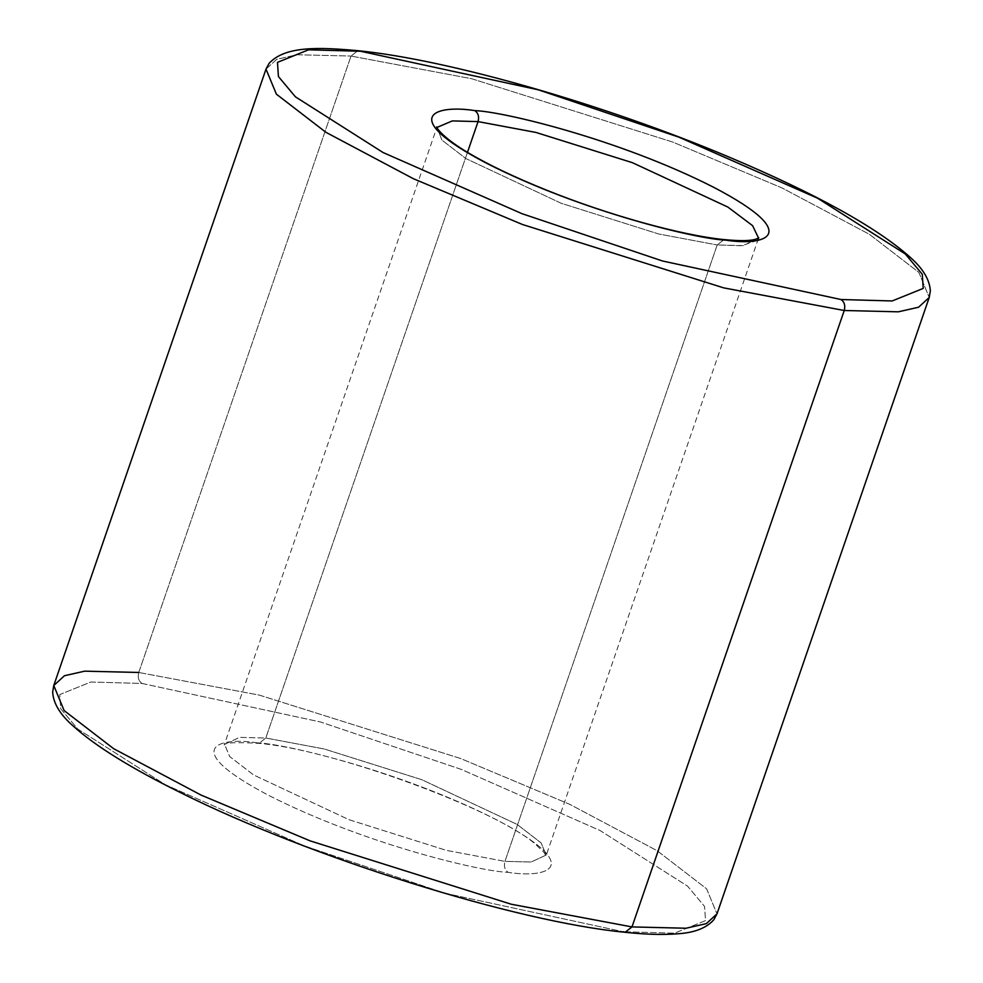 <?xml version="1.0" encoding="UTF-8"?>
<svg xmlns="http://www.w3.org/2000/svg" width="983" height="983" viewBox="0 0 983 983"><rect width="100%" height="100%" fill="white"/><g stroke="black" fill="none" stroke-linecap="round" stroke-linejoin="round"><path stroke-width="0.74" stroke-dasharray="4.92 3.69" d="M758.815 237.923L743.406 245.603L717.197 244.964L724.066 239.594L717.197 244.964L504.943 861.378L531.164 862.017L546.155 855.05L541.129 842.91L517.119 824.418L421.83 779.716L324.279 748.997L265.803 738.012L258.934 743.381L257.104 742.829C285.217 743.713 401.543 771.422 496.022 819.515C587.392 867.301 546.413 878.458 508.199 872.363C504.771 870.004 503.689 866.342 504.943 861.378L446.466 850.393L348.928 819.675L253.639 774.973L229.617 756.48L224.603 744.328L239.594 737.373L265.803 738.012L467.466 152.353L265.803 738.012L324.279 748.997L421.83 779.716L517.119 824.418L541.129 842.91L546.155 855.05L531.164 862.017L504.943 861.378L717.197 244.964L741.809 245.75L757.561 240.245M138.763 672.47C137.509 677.434 138.591 681.096 142.019 683.455L90.817 682.018L59.779 694.576L60.725 708.755L77.706 729.005L165.377 784.741L304.177 845.847L444.795 893.191L623.283 931.737L444.795 893.191L304.177 845.847L165.377 784.741L77.706 729.005L60.725 708.755L59.779 694.576L90.817 682.018L142.019 683.455L320.519 721.989L461.138 769.345L599.937 830.451L687.609 886.175L704.578 906.437L705.524 920.616L674.498 933.174L623.283 931.737L674.498 933.174L705.524 920.616L704.578 906.437L687.609 886.175L599.937 830.451L461.138 769.345L320.519 721.989L142.019 683.455C138.591 681.096 137.509 677.434 138.763 672.47L259.365 695.116L460.548 758.483L569.698 804.303L657.099 850.688L706.617 888.829L716.988 913.871L706.617 888.829L657.099 850.688L569.698 804.303L460.548 758.483L259.365 695.116L138.763 672.47L351.017 56.056L357.886 50.686L351.017 56.056L471.619 78.714L672.802 142.08L781.952 187.9L869.341 234.273L918.872 272.414L929.23 297.468L918.872 272.414L869.341 234.273L781.952 187.9L672.802 142.08L471.619 78.714L351.017 56.056L138.763 672.47L84.685 671.156L64.448 675.739L53.77 685.507M437.054 127.409L441.871 140.065L465.881 158.558L561.17 203.26L658.721 233.991L717.197 244.964L658.721 233.991L561.17 203.26L465.881 158.558L441.871 140.065L437.054 127.409M266.012 69.105L276.702 59.336L296.94 54.741L351.017 56.056L296.94 54.741L276.702 59.336L266.012 69.105M257.104 742.829C218.902 736.734 177.911 747.891 269.293 795.677C363.759 843.77 480.085 871.479 508.199 872.363C546.413 878.458 587.392 867.301 496.022 819.515C401.543 771.422 285.217 743.713 257.104 742.829L258.934 743.381L265.803 738.012L239.594 737.373L224.603 744.328L229.617 756.48L253.639 774.973L348.928 819.675L446.466 850.393L504.943 861.378C503.689 866.342 504.771 870.004 508.199 872.363C480.085 871.479 363.759 843.77 269.293 795.677C177.911 747.891 218.902 736.734 257.104 742.829M623.283 931.737L625.114 932.289M758.397 238.648L546.032 855.874L544.078 852.507L534.924 843.758C494.51 808.69 331.762 749.218 258.934 743.381C236.362 742.042 224.775 742.607 224.185 745.053L436.968 127.102"/><path stroke-width="1.47" d="M478.057 121.597L535.944 132.435L632.45 162.699L727.838 207.057L752.622 225.685L758.557 238.107L752.622 225.685L727.838 207.057L632.45 162.699L535.944 132.435L478.057 121.597L452.327 120.909L437.054 127.409L452.327 120.909L478.057 121.597L467.466 152.353L478.057 121.597C479.311 116.633 478.229 112.971 474.801 110.612C478.229 112.971 479.311 116.633 478.057 121.597M758.815 237.923L755.399 239.324C749.562 240.958 739.118 241.056 724.066 239.594L725.896 240.147C764.098 246.242 805.089 235.084 713.707 187.311C619.241 139.205 502.915 111.497 474.801 110.612C502.915 111.497 619.241 139.205 713.707 187.311C805.089 235.084 764.098 246.242 725.896 240.147C697.783 239.262 581.457 211.554 486.978 163.461C395.608 115.687 436.587 104.517 474.801 110.612C436.587 104.517 395.608 115.687 486.978 163.461C581.457 211.554 697.783 239.262 725.896 240.147L724.066 239.594C681.661 235.416 607.666 214.896 545.884 189.879C514.932 177.407 489.35 165.218 469.137 153.348C438.774 135.543 435.322 125.124 436.968 127.102M625.114 932.289C516.1 921.956 310.259 857.336 181.695 793.195C131.55 768.522 95.437 746.171 73.332 726.154C60.135 714.666 53.242 703.263 52.664 691.958L53.77 685.507L266.012 69.105L276.383 94.159L325.901 132.3L413.302 178.673L522.452 224.493L723.635 287.859L844.237 310.505L723.635 287.859L522.452 224.493L413.302 178.673L325.901 132.3L276.383 94.159L266.012 69.105L269.072 63.391C285.082 45.759 319.266 47.196 357.886 50.686C448.445 59.631 605.11 104.628 729.656 157.329C816.025 193.848 876.037 227.012 909.68 256.833C922.865 268.31 929.746 279.7 930.336 291.005L929.23 297.468L716.988 913.871L713.879 919.646C706.458 928.185 694.047 932.916 676.636 933.85C662.653 934.956 645.475 934.44 625.114 932.289L631.983 926.92L511.381 904.262L310.198 840.895L201.048 795.075L113.659 748.702L64.128 710.562L53.77 685.507L64.128 710.562L113.659 748.702L201.048 795.075L310.198 840.895L511.381 904.262L631.983 926.92L844.237 310.505L898.315 311.82L918.552 307.237L929.23 297.468L918.552 307.237L898.315 311.82L844.237 310.505C845.491 305.541 844.409 301.879 840.981 299.52L662.481 260.987L521.862 213.63L383.063 152.525L295.392 96.801L278.422 76.539L277.476 62.359L308.502 49.814L359.717 51.239L308.502 49.814L277.476 62.359L278.422 76.539L295.392 96.801L383.063 152.525L521.862 213.63L662.481 260.987L840.981 299.52L892.183 300.958L923.221 288.412L922.275 274.232L905.294 253.97L817.623 198.234L678.823 137.129L538.205 89.785L357.886 50.686L538.205 89.785L678.823 137.129L817.623 198.234L905.294 253.97L922.275 274.232L923.221 288.412L892.183 300.958L840.981 299.52C844.409 301.879 845.491 305.541 844.237 310.505L631.983 926.92L686.06 928.235L706.298 923.639L716.988 913.871L706.298 923.639L686.06 928.235L631.983 926.92L625.114 932.289L623.283 931.737M757.561 240.245L758.397 238.648M53.77 685.507L64.448 675.739L84.685 671.156L138.763 672.47"/></g></svg>
